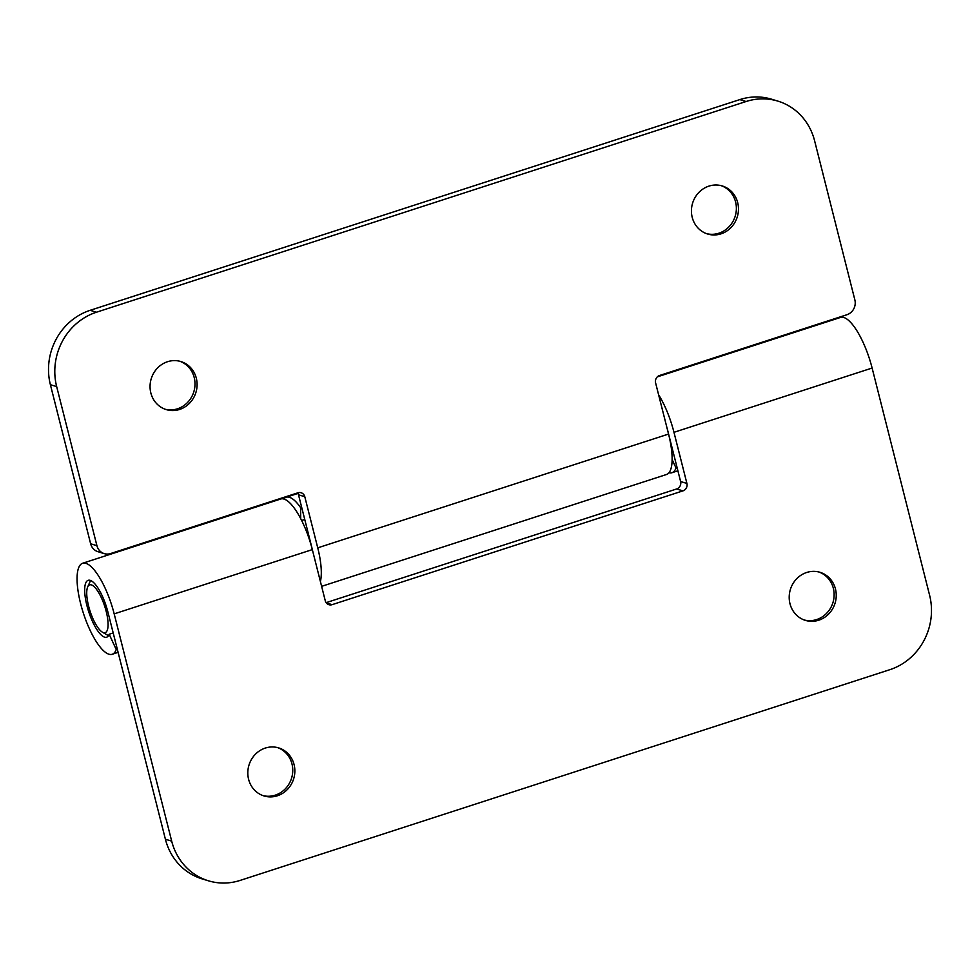 <?xml version="1.0" encoding="UTF-8"?>
<svg xmlns="http://www.w3.org/2000/svg" width="980" height="980" viewBox="0 0 980 980"><rect width="100%" height="100%" fill="white"/><g stroke="black" fill="none" stroke-linecap="round" stroke-linejoin="round"><path stroke-width="1.47" d="M657.347 376.859L840.583 317.422A47.849 14.712 72 0 1 872.114 368.039L929.616 595.313A59.805 55.652 -73.1 0 1 889.852 669.683L240.198 880.395A59.805 55.652 -73.1 0 1 208.409 880.8A59.805 55.652 -73.1 0 1 171.684 841.134L114.182 613.872L312.326 549.609L325.262 600.74A5.978 5.562 106.9 0 0 332.11 604.66L326.316 602.896M312.326 549.609A47.849 14.712 -108 0 0 280.795 498.992L82.638 563.255A47.849 14.712 -108 0 0 83.422 613.309A47.849 14.712 -108 0 0 112.173 654.285A47.849 14.712 -108 0 0 116.24 649.532L109.172 634.244L113.202 632.945M680.61 481.535A5.978 5.562 -73.1 0 1 676.641 488.971L682.925 490.882A5.978 5.562 106.9 0 0 686.907 483.446L680.61 481.535L667.674 430.392A29.902 9.188 -108 0 0 666.865 427.415M658.609 394.769A47.849 14.712 72 0 1 673.971 432.315L686.907 483.446M672.109 459.51L676.029 467.975A47.849 14.712 72 0 1 671.962 472.715A47.849 14.712 72 0 1 668.973 472.74M109.172 634.244A29.902 9.188 72 0 1 106.636 637.208A29.902 9.188 72 0 1 88.665 611.606A29.902 9.188 72 0 1 88.176 580.319A29.902 9.188 72 0 1 107.886 611.961L165.4 839.223A59.805 55.652 106.9 0 0 202.125 878.889L208.409 880.8M326.132 602.651L676.641 488.971M682.925 490.882L332.11 604.66M677.094 467.632L676.029 467.975M671.753 451.78L672.99 451.376M117.306 649.189L116.24 649.532M818.974 572.014A25.125 23.373 -73.1 0 1 832.976 602.504A25.125 23.373 -73.1 0 1 804.36 620.022M806.675 572.479A25.125 23.373 -73.1 0 1 820.027 572.308A25.125 23.373 -73.1 0 1 835.083 603.141A25.125 23.373 -73.1 0 1 805.401 620.377A25.125 23.373 -73.1 0 1 789.206 596.636A25.125 23.373 -73.1 0 1 806.675 572.479M277.597 747.605A25.125 23.373 -73.1 0 1 291.599 778.096A25.125 23.373 -73.1 0 1 262.983 795.613M265.298 748.071A25.125 23.373 -73.1 0 1 278.651 747.899A25.125 23.373 -73.1 0 1 293.694 778.733A25.125 23.373 -73.1 0 1 264.024 795.956A25.125 23.373 -73.1 0 1 247.818 772.228A25.125 23.373 -73.1 0 1 265.298 748.071M114.182 613.872A47.849 14.712 -108 0 0 82.638 563.255M297.638 492.891A5.978 5.562 -73.1 0 1 298.508 494.802L304.792 496.713A5.978 5.562 106.9 0 0 297.945 492.793L110.63 553.541A11.956 11.135 -73.1 0 1 104.272 553.627A11.956 11.135 -73.1 0 1 96.922 545.688L56.669 386.598A59.805 55.652 -73.1 0 1 96.432 312.228L90.148 310.317A59.805 55.652 106.9 0 0 50.384 384.687L90.638 543.778A11.956 11.135 106.9 0 0 97.976 551.703L104.272 553.627M304.792 496.713L317.74 547.845A47.849 14.712 72 0 1 320.399 581.52M321.624 586.346L666.547 474.479A47.849 14.712 -108 0 0 668.556 434.067L655.608 382.935A5.978 5.562 106.9 0 1 659.589 375.487L846.904 314.739A11.956 11.135 -73.1 0 0 854.854 299.868L814.601 140.777A59.805 55.652 -73.1 0 0 777.875 101.112A59.805 55.652 -73.1 0 0 746.086 101.516L96.432 312.228M179.61 409.444A25.125 23.373 -73.1 0 1 166.257 409.603A25.125 23.373 -73.1 0 1 151.214 378.77A25.125 23.373 -73.1 0 1 180.883 361.547A25.125 23.373 -73.1 0 1 197.09 385.275A25.125 23.373 -73.1 0 1 179.61 409.444M720.998 233.853A25.125 23.373 -73.1 0 1 707.646 234.012A25.125 23.373 -73.1 0 1 692.591 203.179A25.125 23.373 -73.1 0 1 722.272 185.955A25.125 23.373 -73.1 0 1 738.467 209.683A25.125 23.373 -73.1 0 1 720.998 233.853M777.875 101.112L771.591 99.201A59.805 55.652 106.9 0 0 739.802 99.605L90.148 310.317M312.155 548.923A29.902 9.188 -108 0 0 311.444 545.934L298.508 494.802M283.771 498.967A47.849 14.712 72 0 1 286.209 497.228A47.849 14.712 72 0 1 300.578 507.591L300.701 518.604M304.756 519.474L301.656 520.478M179.83 361.252A25.125 23.373 -73.1 0 1 194.971 385.226A25.125 23.373 -73.1 0 1 177.515 408.795A25.125 23.373 -73.1 0 1 165.216 409.26M721.207 185.661A25.125 23.373 -73.1 0 1 736.348 209.634A25.125 23.373 -73.1 0 1 718.891 233.203A25.125 23.373 -73.1 0 1 706.605 233.669M300.578 507.591L301.656 507.248M90.638 580.503A29.902 9.188 -108 0 0 90.185 581.361L87.698 586.922A25.125 7.718 72 0 1 91.373 584.901A25.125 7.718 72 0 1 106.551 612.843A25.125 7.718 72 0 1 102.373 632.149A25.125 7.718 72 0 1 90.062 611.153A25.125 7.718 72 0 1 87.698 586.922M102.373 632.149L107.641 635.199A29.902 9.188 -108 0 0 108.511 635.628M171.684 841.134L165.4 839.223M673.971 432.315L872.114 368.039M96.922 545.688L90.638 543.778M50.384 384.687L56.669 386.598M668.556 434.067L317.74 547.845M739.802 99.605L746.086 101.516M671.962 472.715L677.903 470.792M112.173 654.285L118.115 652.349M297.969 493.418L286.209 497.228"/></g></svg>
